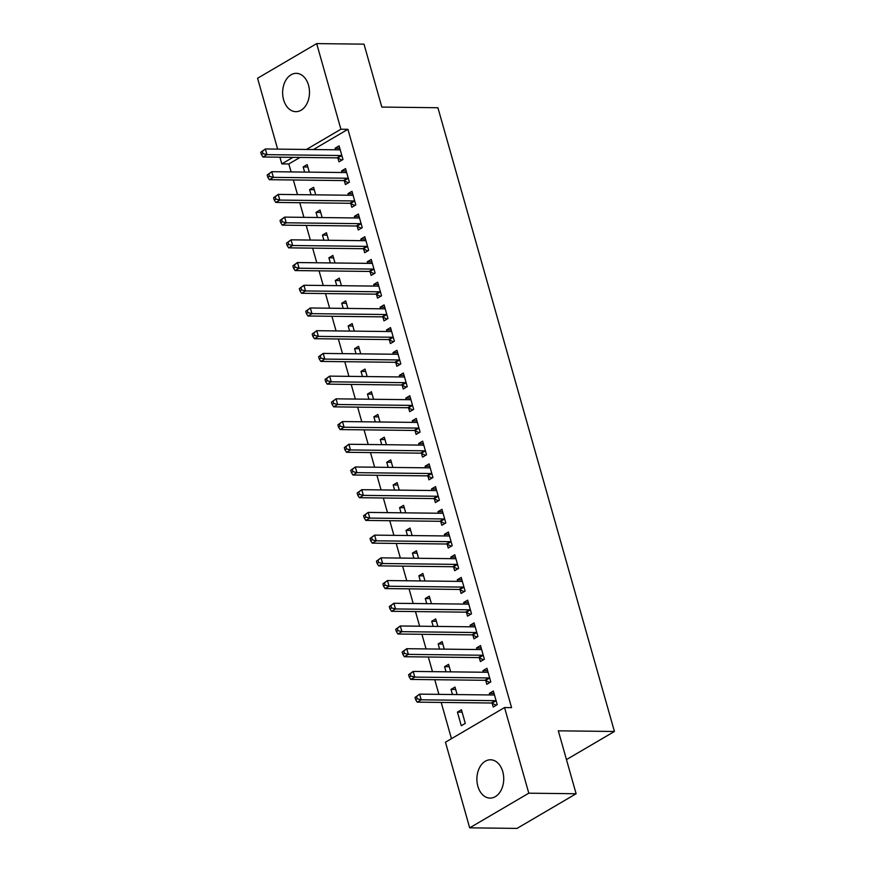 <?xml version="1.0" encoding="UTF-8"?>
<svg xmlns="http://www.w3.org/2000/svg" width="872" height="872" viewBox="0 0 872 872"><rect width="100%" height="100%" fill="white"/><g stroke="black" fill="none" stroke-linecap="round" stroke-linejoin="round"><path stroke-width="1.31" d="M308.525 85.194A19.162 13.429 90.7 0 1 295.837 111.671A19.162 13.429 90.7 0 1 283.607 99.811A19.162 13.429 90.7 0 1 296.295 73.335A19.162 13.429 90.7 0 1 308.525 85.194M502.763 771.633A19.162 13.429 90.7 0 1 490.086 798.109A19.162 13.429 90.7 0 1 477.856 786.25A19.162 13.429 90.7 0 1 490.533 759.784A19.162 13.429 90.7 0 1 502.763 771.633M299.99 157.429L288.828 163.969L291.074 171.915M293.363 179.992L297.505 194.63M299.783 202.707L303.925 217.346M306.214 225.423L310.356 240.062M312.645 248.139L316.787 262.777M319.065 270.843L323.218 285.493M325.496 293.559L329.638 308.208M331.927 316.274L336.069 330.913M338.358 338.99L342.5 353.629M344.778 361.706L348.92 376.344M351.209 384.421L355.351 399.06M357.64 407.137L361.782 421.776M364.06 429.852L368.202 444.491M370.491 452.568L374.633 467.207M376.922 475.284L381.064 489.922M383.342 497.999L387.484 512.638M389.773 520.715L393.915 535.354M396.204 543.43L400.346 558.069M402.624 566.146L406.777 580.785M409.055 588.851L413.197 603.5M415.486 611.566L419.628 626.216M421.917 634.282L426.059 648.921M428.337 656.998L432.479 671.636M434.768 679.713L438.91 694.352M441.199 702.429L451.456 738.693M288.828 163.969L281.82 163.892L279.923 157.189M277.634 149.112L257.578 78.251L316.678 43.6L340.908 129.23L306.432 149.45M316.678 43.6L364.016 44.156L381.816 107.071L437.918 107.736L614.422 731.477L558.32 730.823L576.12 793.749L517.031 828.4L469.692 827.844L445.461 742.214L504.561 707.552L528.792 793.193L469.692 827.844M566.462 759.599L614.422 731.477M313.331 202.86L314.171 202.871M311.053 194.783L309.604 189.66L313.593 187.327L315.719 194.838M344.364 180.886L345.399 184.559L349.389 182.215L345.541 168.59L341.541 170.934L341.988 172.514M326.193 248.291L327.033 248.302M323.904 240.214L322.455 235.091L326.444 232.748L328.57 240.269M357.215 226.317L358.25 229.99L362.251 227.647L358.392 214.022L354.403 216.365L354.85 217.935M339.045 293.722L339.884 293.733M336.756 285.645L335.306 280.522L339.306 278.179L341.432 285.7M370.066 271.748L371.112 275.421L375.102 273.078L371.243 259.453L367.254 261.796L367.701 263.366M351.896 339.154L352.735 339.164M349.618 331.077L348.168 325.954L352.157 323.61L354.283 331.131M382.928 317.168L383.963 320.852L387.953 318.509L384.105 304.884L380.105 307.217L380.552 308.797M364.758 384.585L365.597 384.596M362.469 376.508L361.019 371.385L365.008 369.041L367.145 376.562M395.779 362.599L396.825 366.284L400.815 363.94L396.956 350.304L392.967 352.648L393.414 354.228M377.609 430.016L378.448 430.016M375.32 421.939L373.87 416.816L377.87 414.473L379.996 421.993M408.63 408.031L409.677 411.704L413.666 409.371L409.807 395.735L405.818 398.079L406.265 399.659M390.46 475.436L391.31 475.447M388.182 467.37L386.732 462.247L390.721 459.904L392.847 467.425M421.492 453.462L422.528 457.135L426.528 454.792L422.669 441.167L418.669 443.51L419.116 445.091M403.322 520.867L404.161 520.878M401.033 512.791L399.583 507.668L403.583 505.335L405.709 512.845M434.343 498.893L435.39 502.566L439.379 500.223L435.52 486.598L431.531 488.941L431.978 490.522M416.173 566.299L417.012 566.309M413.895 558.222L412.445 553.099L416.435 550.755L418.56 558.276M447.205 544.324L448.241 547.998L452.23 545.654L448.382 532.029L444.382 534.373L444.829 535.953M429.035 611.73L429.874 611.741M426.746 603.653L425.296 598.53L429.286 596.186L431.422 603.707M460.056 589.755L461.092 593.429L465.092 591.085L461.233 577.46L457.244 579.804L457.691 581.373M441.886 657.161L442.725 657.172M439.597 649.084L438.147 643.961L442.148 641.618L444.273 649.139M472.907 635.176L473.954 638.86L477.943 636.516L474.085 622.891L470.095 625.224L470.542 626.804M454.737 702.592L455.576 702.603M452.459 694.515L451.009 689.392L454.999 687.049L457.124 694.57M485.769 680.607L486.805 684.291L490.805 681.948L486.947 668.312L482.946 670.655L483.393 672.236M504.561 707.552L511.57 707.639L347.928 129.318L313.44 149.537M492.19 703.323L493.236 707.007L497.225 704.663L493.367 691.027L489.377 693.371L489.824 694.951M461.288 725.733L465.288 723.389L461.43 709.764L457.429 712.108L461.288 725.733M479.338 657.891L480.385 661.576L484.374 659.232L480.516 645.596L476.526 647.94L476.973 649.52M448.317 679.877L449.156 679.888M446.028 671.8L444.578 666.677L448.568 664.333L450.704 671.854M466.487 612.46L467.523 616.144L471.512 613.801L467.665 600.176L463.664 602.508L464.111 604.089M435.455 634.445L436.294 634.456M433.177 626.369L431.727 621.246L435.717 618.902L437.842 626.423M453.625 567.04L454.672 570.713L458.661 568.37L454.803 554.745L450.813 557.088L451.26 558.658M422.604 589.014L423.443 589.025M420.315 580.937L418.865 575.814L422.865 573.471L424.991 580.992M440.774 521.609L441.81 525.282L445.81 522.938L441.951 509.313L437.962 511.657L438.409 513.237M409.753 543.583L410.592 543.594M407.464 535.506L406.014 530.383L410.004 528.051L412.129 535.561M427.923 476.177L428.959 479.851L432.948 477.507L429.1 463.882L425.1 466.226L425.547 467.806M396.891 498.152L397.73 498.163M394.613 490.075L393.163 484.963L397.152 482.619L399.278 490.14M415.061 430.746L416.108 434.42L420.097 432.087L416.238 418.451L412.249 420.795L412.696 422.375M384.04 452.721L384.879 452.732M381.751 444.655L380.301 439.532L384.29 437.188L386.427 444.709M402.21 385.315L403.245 388.999L407.246 386.656L403.387 373.02L399.387 375.363L399.834 376.944M371.178 407.3L372.017 407.311M368.9 399.223L367.45 394.1L371.439 391.757L373.565 399.278M389.348 339.884L390.394 343.568L394.384 341.225L390.525 327.589L386.536 329.932L386.983 331.513M358.327 361.869L359.166 361.88M356.038 353.792L354.588 348.669L358.588 346.326L360.714 353.847M376.497 294.453L377.532 298.137L381.533 295.793L377.674 282.168L373.685 284.501L374.132 286.081M345.476 316.438L346.315 316.449M343.187 308.361L341.737 303.238L345.726 300.895L347.863 308.416M363.646 249.032L364.681 252.706L368.671 250.362L364.823 236.737L360.823 239.081L361.27 240.65M332.613 271.007L333.453 271.018M330.335 262.93L328.886 257.807L332.875 255.463L335.001 262.984M350.784 203.601L351.83 207.274L355.82 204.931L351.961 191.306L347.972 193.649L348.418 195.23M319.762 225.576L320.602 225.586M317.473 217.499L316.024 212.376L320.024 210.043L322.15 217.553M337.933 158.17L338.968 161.843L342.969 159.5L339.11 145.875L335.11 148.218L335.557 149.799M306.9 180.144L307.751 180.155M304.622 172.067L303.173 166.955L307.162 164.612L309.288 172.133M292.981 157.341L281.82 163.892M576.12 793.749L528.792 793.193M347.928 129.318L340.908 129.23M494.053 693.425L489.377 693.371M462.106 712.162L457.429 712.108M487.622 670.71L482.946 670.655M455.675 689.447L451.009 689.392M481.191 647.994L476.526 647.94M449.254 666.731L444.578 666.677M474.771 625.279L470.095 625.224M442.823 644.016L438.147 643.961M468.34 602.563L463.664 602.508M436.392 621.3L431.727 621.246M461.909 579.858L457.244 579.804M429.972 598.584L425.296 598.53M455.478 557.143L450.813 557.088M423.541 575.869L418.865 575.814M449.058 534.427L444.382 534.373M417.11 553.153L412.445 553.099M442.627 511.711L437.962 511.657M410.679 530.438L406.014 530.383M436.196 488.996L431.531 488.941M404.259 507.722L399.583 507.668M429.776 466.28L425.1 466.226M397.828 485.017L393.163 484.963M423.345 443.565L418.669 443.51M391.397 462.302L386.732 462.247M416.914 420.849L412.249 420.795M384.977 439.586L380.301 439.532M410.494 398.133L405.818 398.079M378.546 416.87L373.87 416.816M404.063 375.418L399.387 375.363M372.115 394.155L367.45 394.1M397.632 352.702L392.967 352.648M365.695 371.439L361.019 371.385M391.212 329.987L386.536 329.932M359.264 348.724L354.588 348.669M384.781 307.271L380.105 307.217M352.833 326.008L348.168 325.954M378.35 284.555L373.685 284.501M346.413 303.293L341.737 303.238M371.919 261.851L367.254 261.796M339.982 280.577L335.306 280.522M365.499 239.135L360.823 239.081M333.551 257.861L328.886 257.807M359.068 216.42L354.403 216.365M327.12 235.146L322.455 235.091M352.637 193.704L347.972 193.649M320.7 212.43L316.024 212.376M346.217 170.988L341.541 170.934M314.269 189.715L309.604 189.66M339.786 148.273L335.11 148.218M307.838 167.01L303.173 166.955M415.018 697.447L415.661 699.715L417.252 698.777L416.609 696.51L415.018 697.447L419.606 694.134L493.585 694.995A2.453 1.613 59.6 0 0 494.184 694.842L494.413 694.712M416.609 696.51L419.606 694.134L421.209 699.813L417.219 702.145L491.198 703.017A2.453 1.613 59.6 0 1 491.895 703.192L496.277 705.219M496.19 700.979L495.896 700.848A2.453 1.613 59.6 0 0 495.187 700.674L421.209 699.813L417.252 698.777M415.661 699.715L417.219 702.145M408.587 674.732L409.23 676.999L410.821 676.062L410.189 673.794L408.587 674.732L413.175 671.418L487.154 672.279A2.453 1.613 59.6 0 0 487.753 672.127L487.982 671.996M410.189 673.794L413.175 671.418L414.789 677.097L410.788 679.43L484.767 680.302A2.453 1.613 59.6 0 1 485.475 680.476L489.846 682.504M489.759 678.263L489.465 678.133A2.453 1.613 59.6 0 0 488.767 677.958L414.789 677.097L410.821 676.062M409.23 676.999L410.788 679.43M402.156 652.016L402.799 654.283L404.401 653.346L403.758 651.079L402.156 652.016L406.755 648.703L480.734 649.564A2.453 1.613 59.6 0 0 481.333 649.411L481.072 649.52M403.758 651.079L406.755 648.703L408.358 654.382L404.368 656.725L478.347 657.586A2.453 1.613 59.6 0 1 479.044 657.761L483.415 659.788M483.328 655.559L483.034 655.417A2.453 1.613 59.6 0 0 482.336 655.243L408.358 654.382L404.401 653.346M402.799 654.283L404.368 656.725M395.735 629.301L396.379 631.568L397.97 630.63L397.327 628.363L395.735 629.301L400.324 625.987L474.303 626.848A2.453 1.613 59.6 0 0 474.902 626.696L475.131 626.565M397.327 628.363L400.324 625.987L401.927 631.666L397.937 634.009L471.916 634.871A2.453 1.613 59.6 0 1 472.613 635.045L476.995 637.072M476.908 632.843L476.613 632.701A2.453 1.613 59.6 0 0 475.905 632.527L401.927 631.666L397.97 630.63M396.379 631.568L397.937 634.009M389.304 606.585L389.948 608.852L391.539 607.926L390.896 605.648L389.304 606.585L393.893 603.271L467.872 604.133A2.453 1.613 59.6 0 0 468.471 603.98L468.7 603.849M390.896 605.648L393.893 603.271L395.507 608.95L391.506 611.294L465.485 612.155A2.453 1.613 59.6 0 1 466.193 612.329L470.564 614.357M470.477 610.128L470.182 609.986A2.453 1.613 59.6 0 0 469.485 609.811L395.507 608.95L391.539 607.926M389.948 608.852L391.506 611.294M382.873 583.869L383.517 586.148L385.119 585.21L384.476 582.932L382.873 583.869L387.473 580.556L461.452 581.417A2.453 1.613 59.6 0 0 462.051 581.264L462.269 581.134M384.476 582.932L387.473 580.556L389.076 586.235L385.086 588.578L459.064 589.439A2.453 1.613 59.6 0 1 459.762 589.614L464.133 591.641M464.046 587.412L463.751 587.27A2.453 1.613 59.6 0 0 463.054 587.096L389.076 586.235L385.119 585.21M383.517 586.148L385.086 588.578M376.453 561.154L377.096 563.432L378.688 562.495L378.045 560.216L376.453 561.154L381.042 557.84L455.021 558.701A2.453 1.613 59.6 0 0 455.62 558.56L455.849 558.418M378.045 560.216L381.042 557.84L382.645 563.519L378.655 565.863L452.633 566.724A2.453 1.613 59.6 0 1 453.331 566.898L457.713 568.926M457.626 564.696L457.331 564.555A2.453 1.613 59.6 0 0 456.623 564.38L382.645 563.519L378.688 562.495M377.096 563.432L378.655 565.863M370.022 538.438L370.665 540.716L372.257 539.779L371.614 537.501L370.022 538.438L374.611 535.125L448.59 535.997A2.453 1.613 59.6 0 0 449.189 535.844L448.927 535.953M371.614 537.501L374.611 535.125L376.224 540.803L372.224 543.147L446.202 544.008A2.453 1.613 59.6 0 1 446.911 544.183L451.282 546.221M451.195 541.981L450.9 541.839A2.453 1.613 59.6 0 0 450.203 541.676L376.224 540.803L372.257 539.779M370.665 540.716L372.224 543.147M363.591 515.723L364.234 518.001L365.837 517.063L365.194 514.785L363.591 515.723L368.18 512.409L442.159 513.281A2.453 1.613 59.6 0 0 442.769 513.128L442.987 512.987M365.194 514.785L368.18 512.409L369.793 518.088L365.804 520.431L439.782 521.293A2.453 1.613 59.6 0 1 440.48 521.467L444.851 523.505M444.764 519.265L444.469 519.123A2.453 1.613 59.6 0 0 443.772 518.96L369.793 518.088L365.837 517.063M364.234 518.001L365.804 520.431M357.16 493.007L357.803 495.285L359.406 494.348L358.763 492.07L357.16 493.007L361.76 489.693L435.738 490.565A2.453 1.613 59.6 0 0 436.338 490.413L436.567 490.271M358.763 492.07L361.76 489.693L363.362 495.372L359.373 497.716L433.351 498.588A2.453 1.613 59.6 0 1 434.049 498.751L438.42 500.79M438.344 496.55L438.038 496.408A2.453 1.613 59.6 0 0 437.341 496.244L363.362 495.372L359.406 494.348M357.803 495.285L359.373 497.716M350.74 470.291L351.383 472.57L352.975 471.632L352.332 469.365L350.74 470.291L355.329 466.978L429.307 467.85A2.453 1.613 59.6 0 0 429.907 467.697A2.453 1.613 59.6 0 0 429.918 467.686L430.136 467.555M352.332 469.365L355.329 466.978L356.931 472.657L352.942 475L426.92 475.872A2.453 1.613 59.6 0 1 427.618 476.036L432 478.074M431.913 473.834L431.618 473.703A2.453 1.613 59.6 0 0 430.921 473.529L356.931 472.657L352.975 471.632M351.383 472.57L352.942 475M344.309 447.587L344.952 449.854L346.555 448.917L345.912 446.649L344.309 447.587L348.898 444.262L422.876 445.134A2.453 1.613 59.6 0 0 423.476 444.982L423.225 445.091M345.912 446.649L348.898 444.262L350.511 449.941L346.511 452.285L420.489 453.157A2.453 1.613 59.6 0 1 421.198 453.32L425.569 455.358M425.482 451.118L425.187 450.988A2.453 1.613 59.6 0 0 424.49 450.813L350.511 449.941L346.555 448.917M344.952 449.854L346.511 452.285M337.878 424.871L338.521 427.138L340.124 426.201L339.481 423.934L337.878 424.871L342.478 421.547L416.456 422.419A2.453 1.613 59.6 0 0 417.056 422.266L417.285 422.135M339.481 423.934L342.478 421.547L344.08 427.226L340.091 429.569L414.069 430.441A2.453 1.613 59.6 0 1 414.767 430.605L419.138 432.643M419.05 428.403L418.756 428.272A2.453 1.613 59.6 0 0 418.059 428.098L344.08 427.226L340.124 426.201M338.521 427.138L340.091 429.569M331.458 402.156L332.101 404.423L333.693 403.485L333.05 401.218L331.458 402.156L336.047 398.831L410.025 399.703A2.453 1.613 59.6 0 0 410.625 399.55A2.453 1.613 59.6 0 0 410.636 399.55L410.854 399.42M333.05 401.218L336.047 398.831L337.649 404.51L333.66 406.853L407.638 407.725A2.453 1.613 59.6 0 1 408.336 407.9L412.718 409.927M412.63 405.687L412.336 405.556A2.453 1.613 59.6 0 0 411.628 405.382L337.649 404.51L333.693 403.485M332.101 404.423L333.66 406.853M325.027 379.44L325.67 381.707L327.262 380.77L326.629 378.503L325.027 379.44L329.616 376.126L403.594 376.987A2.453 1.613 59.6 0 0 404.194 376.835A2.453 1.613 59.6 0 0 404.205 376.835L404.423 376.704M326.629 378.503L329.616 376.126L331.229 381.805L327.229 384.138L401.207 385.01A2.453 1.613 59.6 0 1 401.916 385.184L406.287 387.212M406.199 382.972L405.905 382.841A2.453 1.613 59.6 0 0 405.208 382.666L331.229 381.805L327.262 380.77M325.67 381.707L327.229 384.138M318.596 356.724L319.239 358.992L320.842 358.054L320.198 355.787L318.596 356.724L323.196 353.411L397.174 354.272A2.453 1.613 59.6 0 0 397.774 354.119L398.003 353.988M320.198 355.787L323.196 353.411L324.798 359.09L320.809 361.422L394.787 362.294A2.453 1.613 59.6 0 1 395.485 362.469L399.856 364.496M399.768 360.256L399.474 360.125A2.453 1.613 59.6 0 0 398.777 359.951L324.798 359.09L320.842 358.054M319.239 358.992L320.809 361.422M312.176 334.009L312.819 336.276L314.411 335.339L313.767 333.071L312.176 334.009L316.765 330.695L390.743 331.556A2.453 1.613 59.6 0 0 391.343 331.404L391.081 331.513M313.767 333.071L316.765 330.695L318.367 336.374L314.378 338.707L388.356 339.579A2.453 1.613 59.6 0 1 389.054 339.753L393.435 341.78M393.348 337.551L393.054 337.41A2.453 1.613 59.6 0 0 392.346 337.235L318.367 336.374L314.411 335.339M312.819 336.276L314.378 338.707M305.745 311.293L306.388 313.56L307.98 312.623L307.336 310.356L305.745 311.293L310.334 307.98L384.312 308.841A2.453 1.613 59.6 0 0 384.912 308.688L385.141 308.557M307.336 310.356L310.334 307.98L311.947 313.658L307.947 316.002L381.925 316.863A2.453 1.613 59.6 0 1 382.634 317.037L387.005 319.065M386.917 314.836L386.623 314.694A2.453 1.613 59.6 0 0 385.925 314.52L311.947 313.658L307.98 312.623M306.388 313.56L307.947 316.002M299.314 288.578L299.957 290.845L301.559 289.918L300.916 287.64L299.314 288.578L303.914 285.264L377.892 286.125A2.453 1.613 59.6 0 0 378.492 285.972L378.71 285.842M300.916 287.64L303.914 285.264L305.516 290.943L301.527 293.286L375.505 294.147A2.453 1.613 59.6 0 1 376.203 294.322L380.574 296.349M380.486 292.12L380.192 291.978A2.453 1.613 59.6 0 0 379.494 291.804L305.516 290.943L301.559 289.918M299.957 290.845L301.527 293.286M292.894 265.862L293.526 268.14L295.128 267.203L294.485 264.925L292.894 265.862L297.483 262.548L371.461 263.409A2.453 1.613 59.6 0 0 372.061 263.257L372.29 263.126M294.485 264.925L297.483 262.548L299.085 268.227L295.096 270.571L369.074 271.432A2.453 1.613 59.6 0 1 369.772 271.606L374.153 273.634M374.066 269.404L373.772 269.263A2.453 1.613 59.6 0 0 373.063 269.088L299.085 268.227L295.128 267.203M293.526 268.14L295.096 270.571M286.463 243.146L287.106 245.424L288.697 244.487L288.054 242.209L286.463 243.146L291.052 239.833L365.03 240.694A2.453 1.613 59.6 0 0 365.63 240.552L365.858 240.41M288.054 242.209L291.052 239.833L292.665 245.512L288.665 247.855L362.643 248.716A2.453 1.613 59.6 0 1 363.352 248.891L367.722 250.918M367.635 246.689L367.341 246.547A2.453 1.613 59.6 0 0 366.643 246.373L292.665 245.512L288.697 244.487M287.106 245.424L288.665 247.855M280.032 220.431L280.675 222.709L282.277 221.771L281.634 219.493L280.032 220.431L284.621 217.117L358.599 217.989A2.453 1.613 59.6 0 0 359.21 217.837L358.948 217.946M281.634 219.493L284.621 217.117L286.234 222.796L282.245 225.14L356.223 226.001A2.453 1.613 59.6 0 1 356.921 226.175L361.291 228.213M361.204 223.973L360.91 223.832A2.453 1.613 59.6 0 0 360.212 223.668L286.234 222.796L282.277 221.771M280.675 222.709L282.245 225.14M273.601 197.715L274.244 199.993L275.846 199.056L275.203 196.778L273.601 197.715L278.201 194.401L352.179 195.274A2.453 1.613 59.6 0 0 352.779 195.121L353.007 194.979M275.203 196.778L278.201 194.401L279.803 200.08L275.814 202.424L349.792 203.285A2.453 1.613 59.6 0 1 350.49 203.459L354.86 205.498M354.784 201.258L354.479 201.116A2.453 1.613 59.6 0 0 353.781 200.952L279.803 200.08L275.846 199.056M274.244 199.993L275.814 202.424M267.181 175L267.824 177.278L269.415 176.34L268.772 174.062L267.181 175L271.77 171.686L345.748 172.558A2.453 1.613 59.6 0 0 346.348 172.405L346.576 172.264M268.772 174.062L271.77 171.686L273.372 177.365L269.383 179.708L343.361 180.569A2.453 1.613 59.6 0 1 344.058 180.744L348.44 182.782M348.353 178.542L348.059 178.4A2.453 1.613 59.6 0 0 347.361 178.237L273.372 177.365L269.415 176.34M267.824 177.278L269.383 179.708M260.75 152.284L261.393 154.562L262.995 153.625L262.352 151.357L260.75 152.284L265.339 148.97L339.317 149.842A2.453 1.613 59.6 0 0 339.917 149.69A2.453 1.613 59.6 0 0 339.927 149.679L340.145 149.548M262.352 151.357L265.339 148.97L266.952 154.649L262.952 156.993L336.93 157.865A2.453 1.613 59.6 0 1 337.638 158.028L342.009 160.067M341.922 155.826L341.628 155.696A2.453 1.613 59.6 0 0 340.93 155.521L266.952 154.649L262.995 153.625M261.393 154.562L262.952 156.993M495.896 700.848L491.895 703.192M495.187 700.674L491.198 703.017M489.465 678.133L485.475 680.476M488.767 677.958L484.767 680.302M483.034 655.417L479.044 657.761M482.336 655.243L478.347 657.586M476.613 632.701L472.613 635.045M475.905 632.527L471.916 634.871M470.182 609.986L466.193 612.329M469.485 609.811L465.485 612.155M463.751 587.27L459.762 589.614M463.054 587.096L459.064 589.439M457.331 564.555L453.331 566.898M456.623 564.38L452.633 566.724M450.9 541.839L446.911 544.183M450.203 541.676L446.202 544.008M444.469 519.123L440.48 521.467M443.772 518.96L439.782 521.293M438.038 496.408L434.049 498.751M437.341 496.244L433.351 498.588M431.618 473.703L427.618 476.036M430.921 473.529L426.92 475.872M425.187 450.988L421.198 453.32M424.49 450.813L420.489 453.157M418.756 428.272L414.767 430.605M418.059 428.098L414.069 430.441M412.336 405.556L408.336 407.9M411.628 405.382L407.638 407.725M405.905 382.841L401.916 385.184M405.208 382.666L401.207 385.01M399.474 360.125L395.485 362.469M398.777 359.951L394.787 362.294M393.054 337.41L389.054 339.753M392.346 337.235L388.356 339.579M386.623 314.694L382.634 317.037M385.925 314.52L381.925 316.863M380.192 291.978L376.203 294.322M379.494 291.804L375.505 294.147M373.772 269.263L369.772 271.606M373.063 269.088L369.074 271.432M367.341 246.547L363.352 248.891M366.643 246.373L362.643 248.716M360.91 223.832L356.921 226.175M360.212 223.668L356.223 226.001M354.479 201.116L350.49 203.459M353.781 200.952L349.792 203.285M348.059 178.4L344.058 180.744M347.361 178.237L343.361 180.569M341.628 155.696L337.638 158.028M340.93 155.521L336.93 157.865"/></g></svg>
